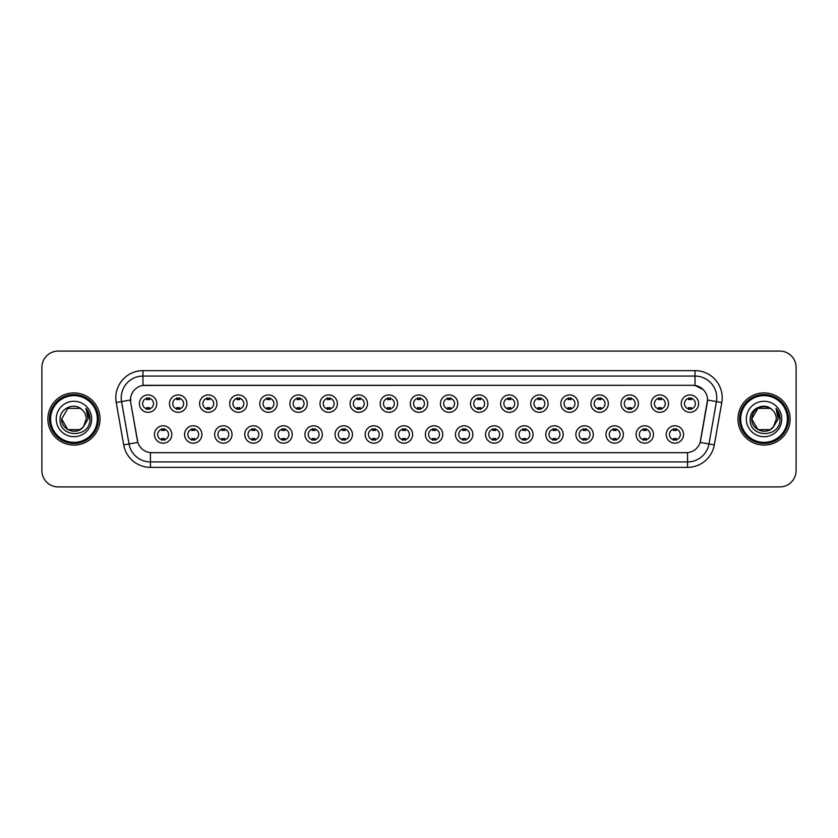 <?xml version="1.0" encoding="UTF-8"?>
<svg xmlns="http://www.w3.org/2000/svg" width="838" height="838" viewBox="0 0 838 838"><rect width="100%" height="100%" fill="white"/><g stroke="black" fill="none" stroke-linecap="round" stroke-linejoin="round"><path stroke-width="1.26" d="M201.927 434.482A8.694 8.694 0 0 1 193.232 443.176A8.694 8.694 0 0 1 184.538 434.482A8.694 8.694 0 0 1 193.232 425.788A8.694 8.694 0 0 1 201.927 434.482M187.796 434.482A5.437 5.437 0 0 0 193.232 439.919A5.437 5.437 0 0 0 198.658 434.482A5.437 5.437 0 0 0 193.232 429.056A5.437 5.437 0 0 0 187.796 434.482M232.021 434.482A8.694 8.694 0 0 1 223.327 443.176A8.694 8.694 0 0 1 214.633 434.482A8.694 8.694 0 0 1 223.327 425.788A8.694 8.694 0 0 1 232.021 434.482M217.901 434.482A5.437 5.437 0 0 0 223.327 439.919A5.437 5.437 0 0 0 228.764 434.482A5.437 5.437 0 0 0 223.327 429.056A5.437 5.437 0 0 0 217.901 434.482M262.126 434.482A8.694 8.694 0 0 1 253.432 443.176A8.694 8.694 0 0 1 244.738 434.482A8.694 8.694 0 0 1 253.432 425.788A8.694 8.694 0 0 1 262.126 434.482M248.006 434.482A5.437 5.437 0 0 0 253.432 439.919A5.437 5.437 0 0 0 258.869 434.482A5.437 5.437 0 0 0 253.432 429.056A5.437 5.437 0 0 0 248.006 434.482M292.232 434.482A8.694 8.694 0 0 1 283.537 443.176A8.694 8.694 0 0 1 274.843 434.482A8.694 8.694 0 0 1 283.537 425.788A8.694 8.694 0 0 1 292.232 434.482M278.101 434.482A5.437 5.437 0 0 0 283.537 439.919A5.437 5.437 0 0 0 288.974 434.482A5.437 5.437 0 0 0 283.537 429.056A5.437 5.437 0 0 0 278.101 434.482M322.337 434.482A8.694 8.694 0 0 1 313.642 443.176A8.694 8.694 0 0 1 304.948 434.482A8.694 8.694 0 0 1 313.642 425.788A8.694 8.694 0 0 1 322.337 434.482M308.206 434.482A5.437 5.437 0 0 0 313.642 439.919A5.437 5.437 0 0 0 319.079 434.482A5.437 5.437 0 0 0 313.642 429.056A5.437 5.437 0 0 0 308.206 434.482M352.442 434.482A8.694 8.694 0 0 1 343.748 443.176A8.694 8.694 0 0 1 335.053 434.482A8.694 8.694 0 0 1 343.748 425.788A8.694 8.694 0 0 1 352.442 434.482M338.311 434.482A5.437 5.437 0 0 0 343.748 439.919A5.437 5.437 0 0 0 349.174 434.482A5.437 5.437 0 0 0 343.748 429.056A5.437 5.437 0 0 0 338.311 434.482M382.537 434.482A8.694 8.694 0 0 1 373.842 443.176A8.694 8.694 0 0 1 365.148 434.482A8.694 8.694 0 0 1 373.842 425.788A8.694 8.694 0 0 1 382.537 434.482M368.416 434.482A5.437 5.437 0 0 0 373.842 439.919A5.437 5.437 0 0 0 379.279 434.482A5.437 5.437 0 0 0 373.842 429.056A5.437 5.437 0 0 0 368.416 434.482M412.642 434.482A8.694 8.694 0 0 1 403.947 443.176A8.694 8.694 0 0 1 395.253 434.482A8.694 8.694 0 0 1 403.947 425.788A8.694 8.694 0 0 1 412.642 434.482M398.511 434.482A5.437 5.437 0 0 0 403.947 439.919A5.437 5.437 0 0 0 409.384 434.482A5.437 5.437 0 0 0 403.947 429.056A5.437 5.437 0 0 0 398.511 434.482M442.747 434.482A8.694 8.694 0 0 1 434.053 443.176A8.694 8.694 0 0 1 425.358 434.482A8.694 8.694 0 0 1 434.053 425.788A8.694 8.694 0 0 1 442.747 434.482M428.616 434.482A5.437 5.437 0 0 0 434.053 439.919A5.437 5.437 0 0 0 439.489 434.482A5.437 5.437 0 0 0 434.053 429.056A5.437 5.437 0 0 0 428.616 434.482M472.852 434.482A8.694 8.694 0 0 1 464.158 443.176A8.694 8.694 0 0 1 455.463 434.482A8.694 8.694 0 0 1 464.158 425.788A8.694 8.694 0 0 1 472.852 434.482M458.721 434.482A5.437 5.437 0 0 0 464.158 439.919A5.437 5.437 0 0 0 469.584 434.482A5.437 5.437 0 0 0 464.158 429.056A5.437 5.437 0 0 0 458.721 434.482M502.947 434.482A8.694 8.694 0 0 1 494.252 443.176A8.694 8.694 0 0 1 485.558 434.482A8.694 8.694 0 0 1 494.252 425.788A8.694 8.694 0 0 1 502.947 434.482M488.826 434.482A5.437 5.437 0 0 0 494.252 439.919A5.437 5.437 0 0 0 499.689 434.482A5.437 5.437 0 0 0 494.252 429.056A5.437 5.437 0 0 0 488.826 434.482M533.052 434.482A8.694 8.694 0 0 1 524.358 443.176A8.694 8.694 0 0 1 515.663 434.482A8.694 8.694 0 0 1 524.358 425.788A8.694 8.694 0 0 1 533.052 434.482M518.921 434.482A5.437 5.437 0 0 0 524.358 439.919A5.437 5.437 0 0 0 529.794 434.482A5.437 5.437 0 0 0 524.358 429.056A5.437 5.437 0 0 0 518.921 434.482M563.157 434.482A8.694 8.694 0 0 1 554.463 443.176A8.694 8.694 0 0 1 545.768 434.482A8.694 8.694 0 0 1 554.463 425.788A8.694 8.694 0 0 1 563.157 434.482M549.026 434.482A5.437 5.437 0 0 0 554.463 439.919A5.437 5.437 0 0 0 559.899 434.482A5.437 5.437 0 0 0 554.463 429.056A5.437 5.437 0 0 0 549.026 434.482M593.262 434.482A8.694 8.694 0 0 1 584.568 443.176A8.694 8.694 0 0 1 575.874 434.482A8.694 8.694 0 0 1 584.568 425.788A8.694 8.694 0 0 1 593.262 434.482M579.131 434.482A5.437 5.437 0 0 0 584.568 439.919A5.437 5.437 0 0 0 589.994 434.482A5.437 5.437 0 0 0 584.568 429.056A5.437 5.437 0 0 0 579.131 434.482M623.367 434.482A8.694 8.694 0 0 1 614.673 443.176A8.694 8.694 0 0 1 605.979 434.482A8.694 8.694 0 0 1 614.673 425.788A8.694 8.694 0 0 1 623.367 434.482M609.236 434.482A5.437 5.437 0 0 0 614.673 439.919A5.437 5.437 0 0 0 620.099 434.482A5.437 5.437 0 0 0 614.673 429.056A5.437 5.437 0 0 0 609.236 434.482M653.462 434.482A8.694 8.694 0 0 1 644.768 443.176A8.694 8.694 0 0 1 636.073 434.482A8.694 8.694 0 0 1 644.768 425.788A8.694 8.694 0 0 1 653.462 434.482M639.342 434.482A5.437 5.437 0 0 0 644.768 439.919A5.437 5.437 0 0 0 650.204 434.482A5.437 5.437 0 0 0 644.768 429.056A5.437 5.437 0 0 0 639.342 434.482M683.567 434.482A8.694 8.694 0 0 1 674.873 443.176A8.694 8.694 0 0 1 666.179 434.482A8.694 8.694 0 0 1 674.873 425.788A8.694 8.694 0 0 1 683.567 434.482M669.436 434.482A5.437 5.437 0 0 0 674.873 439.919A5.437 5.437 0 0 0 680.309 434.482A5.437 5.437 0 0 0 674.873 429.056A5.437 5.437 0 0 0 669.436 434.482M171.821 434.482A8.694 8.694 0 0 1 163.127 443.176A8.694 8.694 0 0 1 154.433 434.482A8.694 8.694 0 0 1 163.127 425.788A8.694 8.694 0 0 1 171.821 434.482M157.691 434.482A5.437 5.437 0 0 0 163.127 439.919A5.437 5.437 0 0 0 168.564 434.482A5.437 5.437 0 0 0 163.127 429.056A5.437 5.437 0 0 0 157.691 434.482M186.874 403.623A8.694 8.694 0 0 1 178.18 412.317A8.694 8.694 0 0 1 169.486 403.623A8.694 8.694 0 0 1 178.18 394.928A8.694 8.694 0 0 1 186.874 403.623M172.743 403.623A5.437 5.437 0 0 0 178.18 409.059A5.437 5.437 0 0 0 183.616 403.623A5.437 5.437 0 0 0 178.18 398.186A5.437 5.437 0 0 0 172.743 403.623M216.979 403.623A8.694 8.694 0 0 1 208.285 412.317A8.694 8.694 0 0 1 199.591 403.623A8.694 8.694 0 0 1 208.285 394.928A8.694 8.694 0 0 1 216.979 403.623M202.848 403.623A5.437 5.437 0 0 0 208.285 409.059A5.437 5.437 0 0 0 213.711 403.623A5.437 5.437 0 0 0 208.285 398.186A5.437 5.437 0 0 0 202.848 403.623M247.074 403.623A8.694 8.694 0 0 1 238.38 412.317A8.694 8.694 0 0 1 229.685 403.623A8.694 8.694 0 0 1 238.38 394.928A8.694 8.694 0 0 1 247.074 403.623M232.954 403.623A5.437 5.437 0 0 0 238.38 409.059A5.437 5.437 0 0 0 243.816 403.623A5.437 5.437 0 0 0 238.38 398.186A5.437 5.437 0 0 0 232.954 403.623M277.179 403.623A8.694 8.694 0 0 1 268.485 412.317A8.694 8.694 0 0 1 259.79 403.623A8.694 8.694 0 0 1 268.485 394.928A8.694 8.694 0 0 1 277.179 403.623M263.048 403.623A5.437 5.437 0 0 0 268.485 409.059A5.437 5.437 0 0 0 273.921 403.623A5.437 5.437 0 0 0 268.485 398.186A5.437 5.437 0 0 0 263.048 403.623M307.284 403.623A8.694 8.694 0 0 1 298.59 412.317A8.694 8.694 0 0 1 289.896 403.623A8.694 8.694 0 0 1 298.59 394.928A8.694 8.694 0 0 1 307.284 403.623M293.153 403.623A5.437 5.437 0 0 0 298.59 409.059A5.437 5.437 0 0 0 304.026 403.623A5.437 5.437 0 0 0 298.59 398.186A5.437 5.437 0 0 0 293.153 403.623M337.389 403.623A8.694 8.694 0 0 1 328.695 412.317A8.694 8.694 0 0 1 320.001 403.623A8.694 8.694 0 0 1 328.695 394.928A8.694 8.694 0 0 1 337.389 403.623M323.259 403.623A5.437 5.437 0 0 0 328.695 409.059A5.437 5.437 0 0 0 334.121 403.623A5.437 5.437 0 0 0 328.695 398.186A5.437 5.437 0 0 0 323.259 403.623M367.484 403.623A8.694 8.694 0 0 1 358.79 412.317A8.694 8.694 0 0 1 350.095 403.623A8.694 8.694 0 0 1 358.79 394.928A8.694 8.694 0 0 1 367.484 403.623M353.364 403.623A5.437 5.437 0 0 0 358.79 409.059A5.437 5.437 0 0 0 364.226 403.623A5.437 5.437 0 0 0 358.79 398.186A5.437 5.437 0 0 0 353.364 403.623M397.589 403.623A8.694 8.694 0 0 1 388.895 412.317A8.694 8.694 0 0 1 380.201 403.623A8.694 8.694 0 0 1 388.895 394.928A8.694 8.694 0 0 1 397.589 403.623M383.458 403.623A5.437 5.437 0 0 0 388.895 409.059A5.437 5.437 0 0 0 394.331 403.623A5.437 5.437 0 0 0 388.895 398.186A5.437 5.437 0 0 0 383.458 403.623M427.694 403.623A8.694 8.694 0 0 1 419 412.317A8.694 8.694 0 0 1 410.306 403.623A8.694 8.694 0 0 1 419 394.928A8.694 8.694 0 0 1 427.694 403.623M413.563 403.623A5.437 5.437 0 0 0 419 409.059A5.437 5.437 0 0 0 424.437 403.623A5.437 5.437 0 0 0 419 398.186A5.437 5.437 0 0 0 413.563 403.623M457.799 403.623A8.694 8.694 0 0 1 449.105 412.317A8.694 8.694 0 0 1 440.411 403.623A8.694 8.694 0 0 1 449.105 394.928A8.694 8.694 0 0 1 457.799 403.623M443.669 403.623A5.437 5.437 0 0 0 449.105 409.059A5.437 5.437 0 0 0 454.542 403.623A5.437 5.437 0 0 0 449.105 398.186A5.437 5.437 0 0 0 443.669 403.623M487.905 403.623A8.694 8.694 0 0 1 479.21 412.317A8.694 8.694 0 0 1 470.516 403.623A8.694 8.694 0 0 1 479.21 394.928A8.694 8.694 0 0 1 487.905 403.623M473.774 403.623A5.437 5.437 0 0 0 479.21 409.059A5.437 5.437 0 0 0 484.636 403.623A5.437 5.437 0 0 0 479.21 398.186A5.437 5.437 0 0 0 473.774 403.623M517.999 403.623A8.694 8.694 0 0 1 509.305 412.317A8.694 8.694 0 0 1 500.611 403.623A8.694 8.694 0 0 1 509.305 394.928A8.694 8.694 0 0 1 517.999 403.623M503.879 403.623A5.437 5.437 0 0 0 509.305 409.059A5.437 5.437 0 0 0 514.741 403.623A5.437 5.437 0 0 0 509.305 398.186A5.437 5.437 0 0 0 503.879 403.623M548.104 403.623A8.694 8.694 0 0 1 539.41 412.317A8.694 8.694 0 0 1 530.716 403.623A8.694 8.694 0 0 1 539.41 394.928A8.694 8.694 0 0 1 548.104 403.623M533.974 403.623A5.437 5.437 0 0 0 539.41 409.059A5.437 5.437 0 0 0 544.847 403.623A5.437 5.437 0 0 0 539.41 398.186A5.437 5.437 0 0 0 533.974 403.623M578.21 403.623A8.694 8.694 0 0 1 569.515 412.317A8.694 8.694 0 0 1 560.821 403.623A8.694 8.694 0 0 1 569.515 394.928A8.694 8.694 0 0 1 578.21 403.623M564.079 403.623A5.437 5.437 0 0 0 569.515 409.059A5.437 5.437 0 0 0 574.952 403.623A5.437 5.437 0 0 0 569.515 398.186A5.437 5.437 0 0 0 564.079 403.623M608.315 403.623A8.694 8.694 0 0 1 599.62 412.317A8.694 8.694 0 0 1 590.926 403.623A8.694 8.694 0 0 1 599.62 394.928A8.694 8.694 0 0 1 608.315 403.623M594.184 403.623A5.437 5.437 0 0 0 599.62 409.059A5.437 5.437 0 0 0 605.046 403.623A5.437 5.437 0 0 0 599.62 398.186A5.437 5.437 0 0 0 594.184 403.623M638.409 403.623A8.694 8.694 0 0 1 629.715 412.317A8.694 8.694 0 0 1 621.021 403.623A8.694 8.694 0 0 1 629.715 394.928A8.694 8.694 0 0 1 638.409 403.623M624.289 403.623A5.437 5.437 0 0 0 629.715 409.059A5.437 5.437 0 0 0 635.152 403.623A5.437 5.437 0 0 0 629.715 398.186A5.437 5.437 0 0 0 624.289 403.623M668.515 403.623A8.694 8.694 0 0 1 659.82 412.317A8.694 8.694 0 0 1 651.126 403.623A8.694 8.694 0 0 1 659.82 394.928A8.694 8.694 0 0 1 668.515 403.623M654.384 403.623A5.437 5.437 0 0 0 659.82 409.059A5.437 5.437 0 0 0 665.257 403.623A5.437 5.437 0 0 0 659.82 398.186A5.437 5.437 0 0 0 654.384 403.623M698.62 403.623A8.694 8.694 0 0 1 689.925 412.317A8.694 8.694 0 0 1 681.231 403.623A8.694 8.694 0 0 1 689.925 394.928A8.694 8.694 0 0 1 698.62 403.623M684.489 403.623A5.437 5.437 0 0 0 689.925 409.059A5.437 5.437 0 0 0 695.362 403.623A5.437 5.437 0 0 0 689.925 398.186A5.437 5.437 0 0 0 684.489 403.623M156.769 403.623A8.694 8.694 0 0 1 148.075 412.317A8.694 8.694 0 0 1 139.38 403.623A8.694 8.694 0 0 1 148.075 394.928A8.694 8.694 0 0 1 156.769 403.623M142.638 403.623A5.437 5.437 0 0 0 148.075 409.059A5.437 5.437 0 0 0 153.511 403.623A5.437 5.437 0 0 0 148.075 398.186A5.437 5.437 0 0 0 142.638 403.623M123.689 444.905L116.21 402.523A27.172 27.172 0 0 1 142.963 370.637L695.037 370.637A27.172 27.172 0 0 1 721.79 402.523L714.311 444.905A27.172 27.172 0 0 1 687.558 467.363L150.442 467.363A27.172 27.172 0 0 1 123.689 444.905L129.031 443.962L121.562 401.58A21.736 21.736 0 0 1 142.963 376.073L695.037 376.073A21.736 21.736 0 0 1 716.438 401.58L708.969 443.962A21.736 21.736 0 0 1 687.558 461.927L150.442 461.927A21.736 21.736 0 0 1 129.031 443.962L137.851 442.412L130.697 402.533A14.675 14.675 0 0 1 145.142 385.312L692.858 385.312A14.675 14.675 0 0 1 707.303 402.533L700.599 440.568A14.675 14.675 0 0 1 686.154 452.688L151.846 452.688A14.675 14.675 0 0 1 137.401 440.568L130.697 402.533L130.634 397.809M47.881 419A26.083 26.083 0 0 0 73.964 445.083A26.083 26.083 0 0 0 100.036 419A26.083 26.083 0 0 0 73.964 392.917A26.083 26.083 0 0 0 47.881 419A26.083 26.083 0 0 0 73.964 445.083A26.083 26.083 0 0 0 100.036 419A26.083 26.083 0 0 0 73.964 392.917A26.083 26.083 0 0 0 47.881 419M737.964 419A26.083 26.083 0 0 0 764.036 445.083A26.083 26.083 0 0 0 790.119 419A26.083 26.083 0 0 0 764.036 392.917A26.083 26.083 0 0 0 737.964 419A26.083 26.083 0 0 0 764.036 445.083A26.083 26.083 0 0 0 790.119 419A26.083 26.083 0 0 0 764.036 392.917A26.083 26.083 0 0 0 737.964 419M142.963 370.637L142.963 385.47L692.858 385.312L695.037 385.47L703.229 389.607M686.154 452.688L151.846 452.688M716.438 401.58L707.534 400.009L700.149 442.412L708.969 443.962L716.438 401.58L721.79 402.523M796.1 367.379A16.299 16.299 0 0 0 779.801 351.08L58.199 351.08A16.299 16.299 0 0 0 41.9 367.379L41.9 470.621A16.299 16.299 0 0 0 58.199 486.92L779.801 486.92A16.299 16.299 0 0 0 796.1 470.621L796.1 367.379L796.1 470.621M41.9 367.379L41.9 470.621M779.801 351.08L58.199 351.08M58.199 486.92L779.801 486.92M149.436 397.799L149.436 399.684A4.169 4.169 0 0 0 146.713 399.684L146.713 397.799M146.713 409.447L146.713 407.561A4.169 4.169 0 0 0 149.436 407.561L149.436 409.447M161.765 440.306L161.765 438.431A4.169 4.169 0 0 0 164.489 438.431L164.489 440.306M164.489 428.668L164.489 430.543A4.169 4.169 0 0 0 161.765 430.543L161.765 428.668M179.531 397.799L179.531 399.684A4.169 4.169 0 0 0 176.818 399.684L176.818 397.799M176.818 409.447L176.818 407.561A4.169 4.169 0 0 0 179.531 407.561L179.531 409.447M209.636 397.799L209.636 399.684A4.169 4.169 0 0 0 206.923 399.684L206.923 397.799M206.923 409.447L206.923 407.561A4.169 4.169 0 0 0 209.636 407.561L209.636 409.447M239.741 397.799L239.741 399.684A4.169 4.169 0 0 0 237.028 399.684L237.028 397.799M237.028 409.447L237.028 407.561A4.169 4.169 0 0 0 239.741 407.561L239.741 409.447M269.846 397.799L269.846 399.684A4.169 4.169 0 0 0 267.123 399.684L267.123 397.799M267.123 409.447L267.123 407.561A4.169 4.169 0 0 0 269.846 407.561L269.846 409.447M191.871 440.306L191.871 438.431A4.169 4.169 0 0 0 194.584 438.431L194.584 440.306M194.584 428.668L194.584 430.543A4.169 4.169 0 0 0 191.871 430.543L191.871 428.668M221.976 440.306L221.976 438.431A4.169 4.169 0 0 0 224.689 438.431L224.689 440.306M224.689 428.668L224.689 430.543A4.169 4.169 0 0 0 221.976 430.543L221.976 428.668M252.081 440.306L252.081 438.431A4.169 4.169 0 0 0 254.794 438.431L254.794 440.306M254.794 428.668L254.794 430.543A4.169 4.169 0 0 0 252.081 430.543L252.081 428.668M80.102 429.643A12.287 12.287 0 0 0 83.412 426.835L83.172 427.129C76.52 435.645 61.048 429.925 61.677 419L67.815 408.357M97.323 419A23.37 23.37 0 0 0 73.964 395.63A23.37 23.37 0 0 0 50.594 419A23.37 23.37 0 0 0 73.964 442.37A23.37 23.37 0 0 0 97.323 419M98.413 419A24.449 24.449 0 0 0 73.964 394.551A24.449 24.449 0 0 0 49.505 419A24.449 24.449 0 0 0 73.964 443.449A24.449 24.449 0 0 0 98.413 419M83.412 426.835L80.102 429.643L67.815 429.643L61.677 419L67.815 408.357L80.102 408.357L82.009 409.719C74.467 401.821 59.959 408.326 60.095 419C58.712 437.96 89.457 438.463 89.949 419.922L89.98 419C89.928 414.967 88.587 411.437 85.958 408.389L88.074 419L83.412 426.835L80.102 429.643L67.815 429.643L61.677 419L67.815 429.643L80.102 429.643L83.412 426.835L86.241 419C86.167 415.292 84.764 412.202 82.009 409.719M56.24 419A17.713 17.713 0 0 0 73.964 436.713A17.713 17.713 0 0 0 91.677 419A17.713 17.713 0 0 0 73.964 401.287A17.713 17.713 0 0 0 56.24 419M86.073 408.525L89.97 419.461M85.958 408.389L89.153 413.941M770.185 429.643A12.287 12.287 0 0 0 773.495 426.835L770.185 429.643L757.898 429.643L751.759 419L757.898 408.357L770.185 408.357L772.091 409.719C764.549 401.821 750.041 408.326 750.178 419C748.795 437.96 779.539 438.463 780.031 419.922L780.063 419C780.01 414.967 778.67 411.437 776.04 408.389L778.156 419L773.495 426.835L770.185 429.643L757.898 429.643L751.759 419L757.898 429.643L770.185 429.643L773.495 426.835L770.834 429.234M787.406 419A23.37 23.37 0 0 0 764.036 395.63A23.37 23.37 0 0 0 740.677 419A23.37 23.37 0 0 0 764.036 442.37A23.37 23.37 0 0 0 787.406 419M788.495 419A24.449 24.449 0 0 0 764.036 394.551A24.449 24.449 0 0 0 739.587 419A24.449 24.449 0 0 0 764.036 443.449A24.449 24.449 0 0 0 788.495 419M773.244 427.129L770.185 429.643L757.898 429.643L751.759 419C751.131 429.925 766.602 435.645 773.254 427.129M773.495 426.835L776.323 419C776.25 415.292 774.846 412.202 772.091 409.719M746.323 419A17.713 17.713 0 0 0 764.036 436.713A17.713 17.713 0 0 0 781.76 419A17.713 17.713 0 0 0 764.036 401.287A17.713 17.713 0 0 0 746.323 419M770.185 408.357A12.287 12.287 0 0 0 751.759 419M776.156 408.525L780.052 419.461L776.04 408.389L779.235 413.941M299.952 397.799L299.952 399.684A4.169 4.169 0 0 0 297.228 399.684L297.228 397.799M297.228 409.447L297.228 407.561A4.169 4.169 0 0 0 299.952 407.561L299.952 409.447M330.046 397.799L330.046 399.684A4.169 4.169 0 0 0 327.333 399.684L327.333 397.799M327.333 409.447L327.333 407.561A4.169 4.169 0 0 0 330.046 407.561L330.046 409.447M360.151 397.799L360.151 399.684A4.169 4.169 0 0 0 357.438 399.684L357.438 397.799M357.438 409.447L357.438 407.561A4.169 4.169 0 0 0 360.151 407.561L360.151 409.447M282.176 440.306L282.176 438.431A4.169 4.169 0 0 0 284.899 438.431L284.899 440.306M284.899 428.668L284.899 430.543A4.169 4.169 0 0 0 282.176 430.543L282.176 428.668M312.281 440.306L312.281 438.431A4.169 4.169 0 0 0 314.994 438.431L314.994 440.306M314.994 428.668L314.994 430.543A4.169 4.169 0 0 0 312.281 430.543L312.281 428.668M342.386 440.306L342.386 438.431A4.169 4.169 0 0 0 345.099 438.431L345.099 440.306M345.099 428.668L345.099 430.543A4.169 4.169 0 0 0 342.386 430.543L342.386 428.668M390.257 397.799L390.257 399.684A4.169 4.169 0 0 0 387.544 399.684L387.544 397.799M387.544 409.447L387.544 407.561A4.169 4.169 0 0 0 390.257 407.561L390.257 409.447M420.362 397.799L420.362 399.684A4.169 4.169 0 0 0 417.638 399.684L417.638 397.799M417.638 409.447L417.638 407.561A4.169 4.169 0 0 0 420.362 407.561L420.362 409.447M450.456 397.799L450.456 399.684A4.169 4.169 0 0 0 447.743 399.684L447.743 397.799M447.743 409.447L447.743 407.561A4.169 4.169 0 0 0 450.456 407.561L450.456 409.447M480.562 397.799L480.562 399.684A4.169 4.169 0 0 0 477.849 399.684L477.849 397.799M477.849 409.447L477.849 407.561A4.169 4.169 0 0 0 480.562 407.561L480.562 409.447M510.667 397.799L510.667 399.684A4.169 4.169 0 0 0 507.954 399.684L507.954 397.799M507.954 409.447L507.954 407.561A4.169 4.169 0 0 0 510.667 407.561L510.667 409.447M372.491 440.306L372.491 438.431A4.169 4.169 0 0 0 375.204 438.431L375.204 440.306M375.204 428.668L375.204 430.543A4.169 4.169 0 0 0 372.491 430.543L372.491 428.668M402.586 440.306L402.586 438.431A4.169 4.169 0 0 0 405.309 438.431L405.309 440.306M405.309 428.668L405.309 430.543A4.169 4.169 0 0 0 402.586 430.543L402.586 428.668M432.691 440.306L432.691 438.431A4.169 4.169 0 0 0 435.414 438.431L435.414 440.306M435.414 428.668L435.414 430.543A4.169 4.169 0 0 0 432.691 430.543L432.691 428.668M462.796 440.306L462.796 438.431A4.169 4.169 0 0 0 465.509 438.431L465.509 440.306M465.509 428.668L465.509 430.543A4.169 4.169 0 0 0 462.796 430.543L462.796 428.668M492.901 440.306L492.901 438.431A4.169 4.169 0 0 0 495.614 438.431L495.614 440.306M495.614 428.668L495.614 430.543A4.169 4.169 0 0 0 492.901 430.543L492.901 428.668M540.772 397.799L540.772 399.684A4.169 4.169 0 0 0 538.048 399.684L538.048 397.799M538.048 409.447L538.048 407.561A4.169 4.169 0 0 0 540.772 407.561L540.772 409.447M570.877 397.799L570.877 399.684A4.169 4.169 0 0 0 568.154 399.684L568.154 397.799M568.154 409.447L568.154 407.561A4.169 4.169 0 0 0 570.877 407.561L570.877 409.447M600.972 397.799L600.972 399.684A4.169 4.169 0 0 0 598.259 399.684L598.259 397.799M598.259 409.447L598.259 407.561A4.169 4.169 0 0 0 600.972 407.561L600.972 409.447M631.077 397.799L631.077 399.684A4.169 4.169 0 0 0 628.364 399.684L628.364 397.799M628.364 409.447L628.364 407.561A4.169 4.169 0 0 0 631.077 407.561L631.077 409.447M661.182 397.799L661.182 399.684A4.169 4.169 0 0 0 658.469 399.684L658.469 397.799M658.469 409.447L658.469 407.561A4.169 4.169 0 0 0 661.182 407.561L661.182 409.447M691.287 397.799L691.287 399.684A4.169 4.169 0 0 0 688.564 399.684L688.564 397.799M688.564 409.447L688.564 407.561A4.169 4.169 0 0 0 691.287 407.561L691.287 409.447M523.006 440.306L523.006 438.431A4.169 4.169 0 0 0 525.719 438.431L525.719 440.306M525.719 428.668L525.719 430.543A4.169 4.169 0 0 0 523.006 430.543L523.006 428.668M553.101 440.306L553.101 438.431A4.169 4.169 0 0 0 555.824 438.431L555.824 440.306M555.824 428.668L555.824 430.543A4.169 4.169 0 0 0 553.101 430.543L553.101 428.668M583.206 440.306L583.206 438.431A4.169 4.169 0 0 0 585.919 438.431L585.919 440.306M585.919 428.668L585.919 430.543A4.169 4.169 0 0 0 583.206 430.543L583.206 428.668M613.311 440.306L613.311 438.431A4.169 4.169 0 0 0 616.024 438.431L616.024 440.306M616.024 428.668L616.024 430.543A4.169 4.169 0 0 0 613.311 430.543L613.311 428.668M643.416 440.306L643.416 438.431A4.169 4.169 0 0 0 646.129 438.431L646.129 440.306M646.129 428.668L646.129 430.543A4.169 4.169 0 0 0 643.416 430.543L643.416 428.668M673.511 440.306L673.511 438.431A4.169 4.169 0 0 0 676.235 438.431L676.235 440.306M676.235 428.668L676.235 430.543A4.169 4.169 0 0 0 673.511 430.543L673.511 428.668M695.037 370.637L695.037 385.47M116.21 402.523L121.562 401.58A21.736 21.736 0 0 1 121.227 397.809M121.562 401.58L130.466 400.009M687.558 452.625L687.558 467.363M150.442 467.363L150.442 452.625M708.969 443.962L714.311 444.905"/></g></svg>
